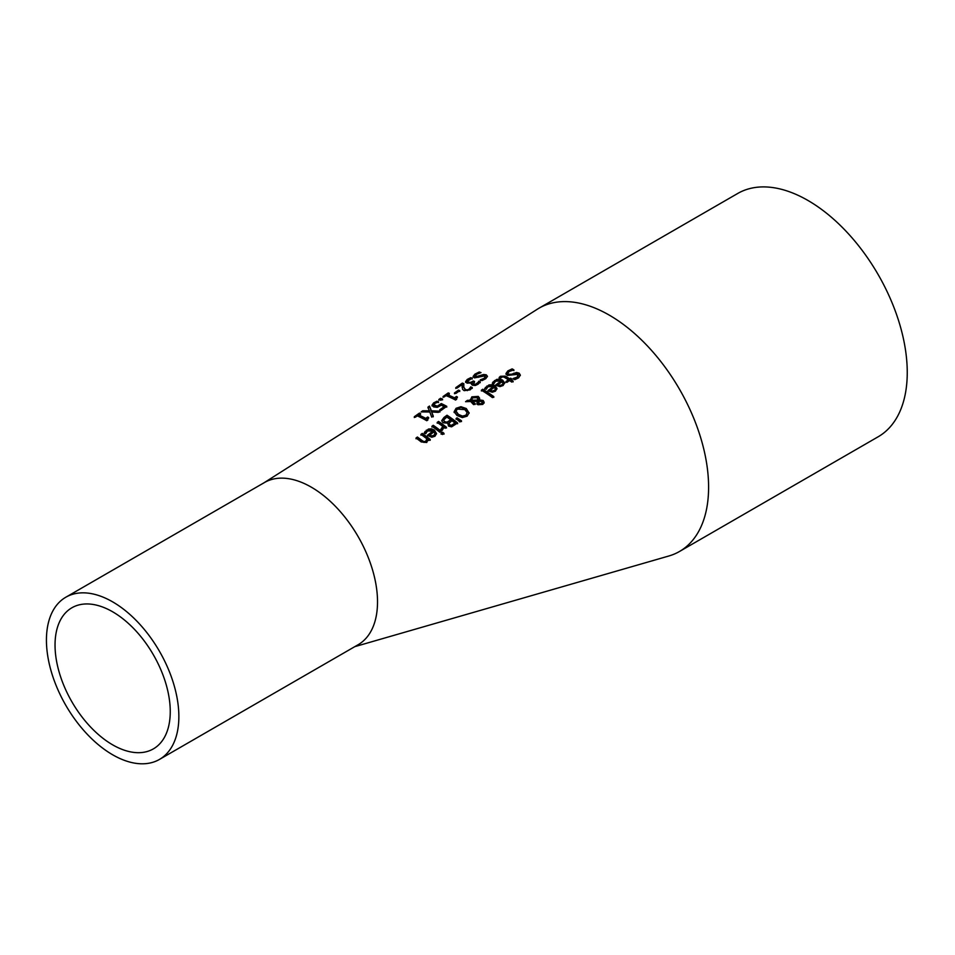 <?xml version="1.0" encoding="UTF-8"?>
<svg xmlns="http://www.w3.org/2000/svg" width="955" height="955" viewBox="0 0 955 955"><rect width="100%" height="100%" fill="white"/><g stroke="black" fill="none" stroke-linecap="round" stroke-linejoin="round"><path stroke-width="1.43" d="M414.303 417.49L419.472 413.861L420.558 414.315M418.636 414.9A111.998 64.665 60 0 1 425.727 418.386L427.661 417.001A112.344 64.856 60 0 1 428.628 417.538L426.813 420.737A111.759 64.522 -120 0 0 417.263 415.867L415.389 417.192A111.425 64.331 -120 0 0 414.303 416.714L419.472 413.085A112.344 64.856 60 0 1 420.558 413.539L418.636 415.676L425.727 419.15L427.661 417.777L428.628 418.302M427.41 419.46L427.446 420.284M427.661 417.001L427.661 417.777M427.291 419.854L427.291 419.09L427.912 419.949M425.727 418.386L425.727 419.15M419.472 413.085L419.472 413.861M492.41 383.659L494.451 381.32L498.474 379.804L502.569 380.854L504.622 383.409M495.609 385.784L501.112 381.009L495.633 381.212L493.866 383.755A122.061 70.479 -120 0 0 492.41 382.895L496.588 379.421L500.229 379.147L502.569 380.09L504.634 382.8L503.13 385.51L499.943 386.608L496.337 385.474A122.037 70.455 -120 0 0 495.609 385.02L501.112 381.009M502.103 385.498L503.07 383.922L502.139 381.654L497.937 384.71L497.937 385.486L499.99 386.19L502.103 385.498L503.07 383.146M497.937 384.71L499.99 385.414L499.99 386.19M499.99 385.414L502.103 384.722M512.131 368.881A125.523 72.473 60 0 1 513.897 369.872L509.146 371.519L507.857 373.238L508.561 374.241L511.486 374.264L516.571 372.474L519.174 373.178L520.332 375.088L518.637 377.81L514.793 379.66A124.329 71.78 -120 0 0 513.121 378.526L517.324 377.046L517.849 374.348L507.308 375.434L506.019 373.441L507.821 370.922L512.131 368.881L513.897 370.636M506.019 374.205L507.821 371.686L512.131 369.645M507.929 373.608L508.561 375.017L511.486 375.04L516.571 373.238L519.174 373.954L520.308 375.494M513.886 373.166L513.886 373.942M516.571 372.474L516.571 373.238M506.019 374.312L506.019 373.644M513.217 379.219L517.324 377.822L517.849 375.124M517.849 374.348L518.41 375.745M484.734 389.198L486.787 386.847L490.81 385.343L494.893 386.441L496.946 389.031M487.945 391.371L493.449 386.596L487.969 386.751L486.202 389.318A120.712 69.691 -120 0 0 484.734 388.434L488.936 384.949L492.565 384.698L494.893 385.665L496.97 388.422L495.466 391.156L492.279 392.242L488.674 391.073A120.688 69.679 -120 0 0 487.945 390.607L493.449 386.596M494.439 391.12L495.406 389.533L494.463 387.241L490.273 390.308L490.273 391.084L492.326 391.801L494.439 391.12L495.406 388.757M490.273 390.308L492.326 391.037L492.326 391.801M492.326 391.037L494.439 390.344M499.143 378.264L500.396 377.07L505.314 376.879L509.719 379.601L510.615 378.944L511.725 379.672M509.719 378.837L510.615 378.18A124.162 71.685 60 0 1 511.725 378.896L510.818 379.553A124.007 71.589 60 0 1 513.11 381.105L511.773 382.084A123.768 71.458 -120 0 0 509.481 380.544L507.021 382.346A123.326 71.207 -120 0 0 505.911 381.618L508.382 379.815A123.768 71.458 -120 0 0 504.586 377.452L502.855 376.676L500.336 378.18A123.326 71.207 -120 0 0 499.143 377.5L500.396 376.294L505.314 376.115A124.007 71.589 60 0 1 509.719 378.837L509.719 379.601M510.615 378.18L510.615 378.944M510.818 379.553L513.11 381.881M508.382 379.815L505.911 382.382M481.38 390.989L482.717 390.022L493.795 397.387M493.795 396.612L492.446 397.602A120.199 69.405 -120 0 0 481.38 390.213L482.717 389.246A120.437 69.536 60 0 1 493.795 396.612M482.717 389.246L482.717 390.022M467.377 400.372L470.349 400.264L471.83 396.85L478.264 396.397L479.589 398.128L479.398 399.882L483.182 400.491L484.149 402.282L482.836 404.395L477.954 404.753L476.927 403.404L477.369 401.363L472.295 401.458L475.22 403.643L473.823 404.669A117.728 67.972 -120 0 0 473.143 404.192L470.72 401.506L465.563 401.697L467.377 400.372L467.377 401.148L470.349 401.04L471.83 397.614L478.264 397.173L479.637 398.617M466.685 401.649L467.377 401.148M470.278 399.488L470.349 401.04M479.398 399.882L479.398 400.658L483.182 401.279L484.149 403.058M472.295 401.458L475.22 404.419M477.369 401.363L476.927 404.18M471.555 400.026L471.591 400.993L478.216 400.814L477.142 397.686L472.606 397.841L471.591 400.217L478.216 400.038L478.216 398.999M478.216 400.814L478.216 399.775L478.216 400.814M471.519 400.396L471.591 400.993M478.539 401.219L478.336 403.392L479.207 404.395L481.989 404.466L481.869 401.577L478.539 401.219L479.207 403.619L481.989 403.69L482.573 402.735L482.573 403.511M478.539 401.995L478.336 403.392L478.539 401.995M481.989 404.466L482.573 403.559M454.126 412.488L456.096 409.05L460.955 407.487L466.303 409.313L469.12 413.264M456.084 411.533L458.4 415.15L462.471 416.893L465.909 415.986L467.162 412.608L464.834 409.623L457.314 409.074L456.048 411.139L458.4 414.375L462.471 416.105L465.909 415.198L467.162 412.608M469.132 412.775L467.138 416.153L462.292 417.586L456.932 415.461L454.126 411.712L456.096 408.274L460.955 406.711L466.303 408.537L469.12 413.061M441.759 420.582L443.98 417.442L447.012 415.222A114.123 65.895 60 0 1 457.612 422.97L451.596 426.837L448.54 426.097L447.752 423.232A113.203 65.358 -120 0 0 447.704 423.196L443.084 422.743L441.783 420.892M441.783 421.036L447.012 415.998L457.612 423.757M447.012 415.222L447.012 415.998M447 422.17L450.724 419.806L447 422.946L447 422.17L444.493 421.609L444.493 422.385L447 422.946M450.724 419.806A113.884 65.752 -120 0 0 446.809 417.049L443.705 419.961L444.493 422.385M443.705 419.961L444.493 421.609M451.452 425.309L454.998 423.065L454.998 423.853L451.452 426.097L451.452 425.309L449.805 424.832L449.805 425.62L451.452 426.097M454.998 423.065A113.884 65.752 -120 0 0 451.894 420.678L449.029 423.34L449.805 425.62M449.029 423.34L449.805 424.832M456.084 419.305L457.051 418.588L461.48 421.585M457.051 417.813L461.48 420.797L459.904 421.979L456.084 418.529L457.051 417.813L457.051 418.588M433.248 425.309A111.699 64.486 60 0 1 441.198 431.206L439.861 432.209A111.46 64.355 -120 0 0 431.911 426.3L433.248 425.309L441.198 431.994M431.911 427.076L433.248 426.085M440.9 430.013L442.834 426.455A112.392 64.892 -120 0 0 437.187 422.42L438.536 421.442A112.63 65.024 60 0 1 446.486 427.243L445.137 428.246A112.392 64.892 -120 0 0 443.956 427.315L442.225 430.371A111.878 64.594 -120 0 0 440.828 429.273L440.9 429.332M437.187 423.196L438.536 422.206L446.486 428.019M438.536 421.442L438.536 422.206M440.9 429.225L442.834 426.455M424.271 433.415L426.312 430.944L430.335 429.511L434.43 430.944L436.483 433.94M432.973 431.099L427.494 430.968L425.727 433.689A110.016 63.519 -120 0 0 424.271 432.639L428.497 429.022L431.767 428.89L434.43 430.156L436.507 433.558L434.991 436.232L431.815 437.247L428.198 435.755A109.992 63.508 -120 0 0 427.47 435.205L432.973 431.099L427.47 435.981M431.851 435.922L433.976 435.289L434.931 433.594L433.976 436.077L431.851 436.71L431.851 435.922L429.798 435.002L429.798 435.79L431.851 436.71M434.931 433.594L434 431.875L429.798 435.002M441.091 434.155L442.607 433.009L444.003 434.167M444.003 433.367L442.475 434.525A111.437 64.343 -120 0 0 441.091 433.367L442.607 432.209A111.711 64.498 60 0 1 444.003 433.367M442.607 432.209L442.607 433.009M416.034 438.011L417.383 437.02L417.383 437.796L423.948 442.44L425.787 441.974L426.885 438.858A109.515 63.233 -120 0 0 420.94 434.394L422.277 433.403A109.753 63.364 60 0 1 430.228 439.479L428.89 440.494A109.515 63.233 -120 0 0 428.007 439.766L426.706 442.511L421.203 441.926A108.655 62.732 -120 0 0 416.034 438.011M416.034 438.787L417.383 437.796M417.383 437.02A108.882 62.863 60 0 1 421.907 440.422L423.948 441.64L425.787 441.186L426.885 438.858M422.277 433.403L430.228 440.279M420.94 435.17L422.277 434.179M473.131 377.165L474.933 374.921L479.744 372.951M475.662 377.547L475.662 376.771L483.672 374.491L486.274 374.814L487.444 376.294L485.749 378.729L481.905 380.639A121.595 70.204 -120 0 0 480.222 379.851L484.436 378.216L484.961 375.912L474.42 377.882L473.131 376.389L474.933 374.133L479.243 371.996A122.789 70.897 60 0 1 481.01 372.617L476.259 374.479L475.662 376.771L474.969 376.019L475.411 377.44L478.598 377.261L483.672 375.267L486.274 375.59L487.396 376.7M480.329 380.556L484.436 378.992L484.961 376.688M484.961 375.912L485.486 377.106M483.672 374.491L483.672 375.267M480.986 375.339L480.986 376.115M479.243 371.996L479.243 372.784M478.18 382.287L478.73 381.212A121.285 70.025 60 0 1 480.222 381.916L478.109 384.208L475.28 385.498L472.379 385.223L471.412 383.958L471.961 382.788A120.581 69.62 -120 0 0 471.865 382.74L467.055 383.17L465.61 381.606L467.234 379.445L470.779 377.667A121.333 70.049 60 0 1 472.283 378.204L467.532 381.152L468.607 382.203L470.779 382.37L473.346 380.985A120.951 69.834 60 0 1 474.528 381.487L473.68 384.137L475.387 384.28L478.73 381.976L480.222 382.692M473.035 383.647L473.417 384.769L475.387 385.056L478.18 383.062M478.634 381.272L478.634 382.036M478.73 381.212L478.73 381.976M471.961 382.788L471.472 384.34M465.61 382.394L467.234 380.233L470.779 378.443L472.283 378.98M472.928 384.065L473.68 384.913M473.346 380.985L474.528 382.263M467.532 381.833L467.532 381.105L468.607 382.979L470.779 383.146L473.346 381.761M470.779 377.667L470.779 378.443M455.786 388.446L462.315 383.886L463.82 384.435M463.808 387.229L465.491 389.604L467.353 389.867L469.072 389.163L470.767 386.859A119.876 69.214 60 0 1 472.271 387.587L470.194 389.843L464.13 390.667L462.554 389.306L462.208 384.483L457.015 388.112A118.766 68.569 -120 0 0 455.786 387.658L462.315 383.11A119.912 69.238 60 0 1 463.82 383.647L463.808 387.229L465.491 390.38L469.072 389.927L470.767 387.635L472.271 388.363M462.136 386.966L462.208 384.483M470.684 386.918L470.684 387.682M470.767 386.859L470.767 387.635M462.16 387.527L462.125 386.536M470.242 387.921L470.242 388.697M462.315 383.11L462.315 383.886M458.484 390.129A118.527 68.438 60 0 1 459.773 390.679L455.762 393.508A117.823 68.032 -120 0 0 454.473 392.947L458.484 390.129L459.773 391.455M454.473 393.723L458.484 390.905M443.072 397.316L448.241 393.699L449.327 394.117M447.406 394.678A117.083 67.602 60 0 1 454.508 397.829L456.43 396.456A117.429 67.793 60 0 1 457.397 396.946L455.583 400.05A116.844 67.459 -120 0 0 446.033 395.633L444.159 396.958A116.51 67.268 -120 0 0 443.072 396.528L448.241 392.923A117.429 67.793 60 0 1 449.327 393.329L447.406 395.454L454.508 398.605L456.43 397.232L457.397 397.71M456.192 398.832L456.204 399.62M456.43 396.456L456.43 397.232M456.06 399.226L456.06 398.462L456.681 399.274M454.508 397.829L454.508 398.605M448.241 392.923L448.241 393.699M440.553 398.295A116.068 67.017 60 0 1 442.583 399.106L440.876 400.3A115.77 66.838 -120 0 0 438.846 399.488L440.553 398.295L440.553 399.083L442.583 399.882M438.846 400.264L440.553 399.083M432.042 405.935L433.606 403.69L436.984 401.995L438.488 402.604M433.928 405.338L435.11 406.675L437.235 406.949L441.294 404.347L446.761 407.105M439.706 410.602L444.147 406.651A115.054 66.42 -120 0 0 441.329 405.207L437.306 407.343L433.654 406.925L432.042 405.075M432.042 405.159L433.606 402.915L436.984 401.207A115.376 66.611 60 0 1 438.488 401.828L434.812 403.428L433.928 404.777L437.235 406.185L437.235 406.949M437.235 406.185L441.294 403.571L441.294 404.347M441.294 403.571A115.292 66.564 60 0 1 446.761 406.341L440.947 410.519A114.266 65.967 -120 0 0 439.706 409.838L444.147 406.651M436.984 401.207L436.984 401.995M429.475 406.054L431.409 410.793L439.969 411.211L438.357 412.381L431.684 411.975L433.26 416.046L431.732 417.144L429.834 411.999L421.143 411.915L422.755 410.781L422.755 411.557L429.559 411.605L427.959 407.128L429.475 406.054L431.409 411.569L439.969 411.987M422.755 410.781L429.559 410.829M427.959 407.904L429.475 406.83M431.409 410.793L431.409 411.569M431.684 411.975L433.26 416.822M354.794 646.654L668.87 555.989A140.469 81.103 -120 0 0 679.506 551.477A140.469 81.103 -120 0 0 708.598 487.169A140.469 81.103 -120 0 0 647.287 345.806A140.469 81.103 -120 0 0 539.038 308.179A140.469 81.103 -120 0 0 537.343 309.205L263.341 483.218M65.823 597.221L264.475 482.526A93.65 54.065 60 0 1 358.125 536.591A93.65 54.065 60 0 1 358.113 644.732L159.473 759.416A93.65 54.065 -120 0 0 130.119 614.662A93.65 54.065 -120 0 0 65.823 597.221A93.65 54.065 -120 0 0 51.284 671.616A93.65 54.065 -120 0 0 111.639 754.187A93.65 54.065 -120 0 0 159.473 759.416M679.506 551.477L878.158 436.781A140.469 81.103 -120 0 0 907.25 372.474A140.469 81.103 -120 0 0 845.939 231.122A140.469 81.103 -120 0 0 737.69 193.483L539.038 308.179M111.771 744.327A81.473 47.034 60 0 1 59.258 672.487A81.473 47.034 60 0 1 71.912 607.762A81.473 47.034 60 0 1 127.851 622.935A81.473 47.034 60 0 1 153.385 748.875A81.473 47.034 60 0 1 111.771 744.327M493.174 381.761L493.174 382.525M494.451 380.556L494.451 381.32M502.569 380.09L502.569 380.854M507.821 370.922L507.821 371.686M508.561 374.241L508.561 375.017M511.486 374.264L511.486 375.04M519.174 373.178L519.174 373.954M517.324 377.046L517.324 377.822M485.51 387.3L485.51 388.064M486.787 386.083L486.787 386.847M494.893 385.665L494.893 386.441M505.314 376.115L505.314 376.879M500.396 376.294L500.396 377.07M471.83 396.85L471.83 397.614M478.264 396.397L478.264 397.173M483.182 400.491L483.182 401.279M479.207 403.619L479.207 404.395M458.4 414.375L458.4 415.15M465.909 415.198L465.909 415.986M462.471 416.105L462.471 416.893M466.303 408.537L466.303 409.313M460.955 406.711L460.955 407.487M456.096 408.274L456.096 409.05M443.98 417.442L443.98 418.218M449.125 420.988L449.125 421.764M453.649 424.08L453.649 424.868M441.688 428.735L441.688 429.511M434.43 430.156L434.43 430.944M426.312 430.168L426.312 430.944M425.035 431.421L425.035 432.209M433.976 435.289L433.976 436.077M421.907 440.422L421.907 441.21M423.948 441.64L423.948 442.44M425.787 441.186L425.787 441.974M484.436 378.216L484.436 378.992M474.933 374.133L474.933 374.921M486.274 374.814L486.274 375.59M478.598 376.485L478.598 377.261M476.999 383.528L476.999 384.292M467.234 379.445L467.234 380.233M475.387 384.28L475.387 385.056M472.749 381.403L472.749 382.191M470.779 382.37L470.779 383.146M468.607 382.203L468.607 382.979M469.072 389.163L469.072 389.927M467.353 389.867L467.353 390.643M465.491 389.604L465.491 390.38M439.467 405.183L439.467 405.959M435.11 405.899L435.11 406.675M433.606 402.915L433.606 403.69M507.857 374.002L507.857 373.238M478.3 399.524L478.3 400.3M478.24 402.115L478.24 402.891M456.048 411.139L456.048 411.915"/></g></svg>
